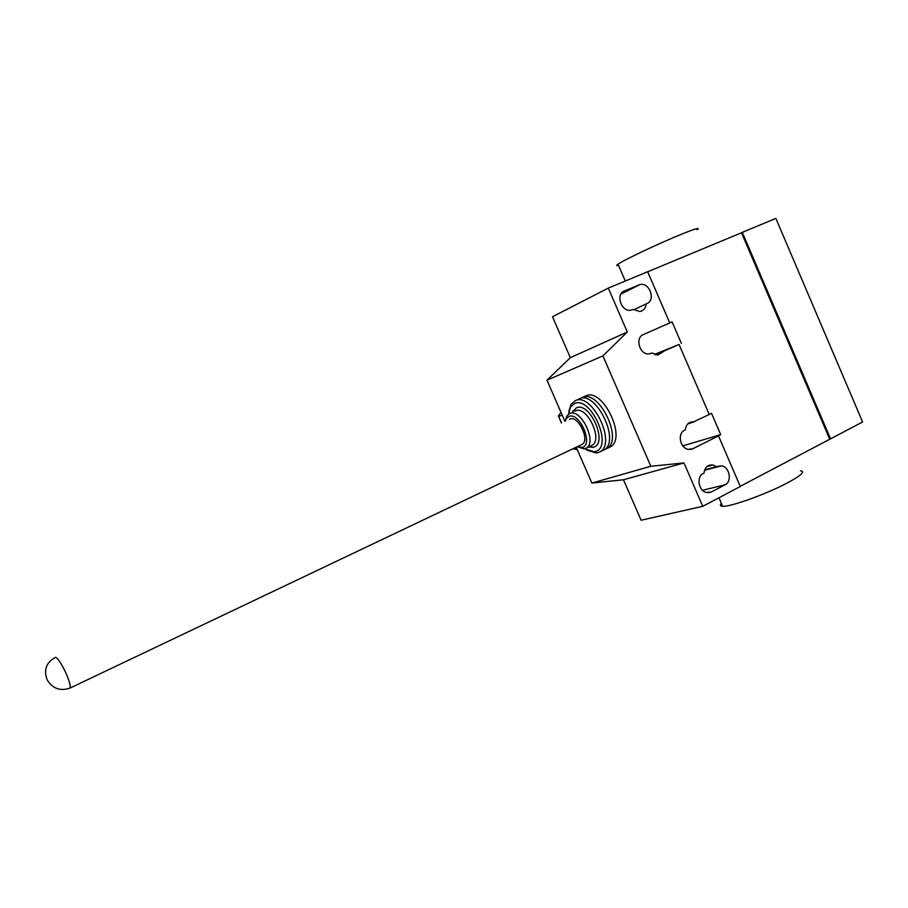 <?xml version="1.0" encoding="UTF-8"?>
<svg xmlns="http://www.w3.org/2000/svg" width="908" height="908" viewBox="0 0 908 908"><rect width="100%" height="100%" fill="white"/><g stroke="black" fill="none" stroke-linecap="round" stroke-linejoin="round"><path stroke-width="1.36" d="M581.109 444.863L582.278 444.307C590.064 439.824 578.112 415.183 570.031 419.031L569.475 419.28M604.546 449.608L607.18 448.382C623.342 439.143 598.849 389.101 582.289 397.443L580.507 398.408M608.337 447.826L610.732 446.668C626.94 437.406 602.481 387.432 585.864 395.809L585.07 396.172M577.238 446.725L582.403 447.383C593.798 444.523 579.429 411.551 568.896 416.454L566.286 418.713L565.287 421.221M577.352 446.781L584.128 448.892L586.545 447.962C597.226 441.833 580.814 408.101 569.781 413.458L566.796 416.046L565.309 421.119M590.699 445.976L592.3 445.204C603.037 439.052 586.67 405.399 575.57 410.791L574.9 411.108M588.577 447.02L593.605 447.201C608.36 443.569 590.007 401.393 576.444 407.817L572.312 412.3M584.684 448.79L594.059 451.787L595.478 451.469C613.524 447.167 591.085 395.582 574.582 403.527L570.485 407.136L568.442 414.207M587.022 450.232L596.647 453.081L600.404 451.651C616.464 442.457 591.914 392.256 575.445 400.564L570.984 404.503L568.828 411.483M601.947 450.901L604.331 449.755C620.448 440.539 595.932 390.429 579.406 398.748L578.612 399.111M721.383 503.373C719.669 505.211 720.078 506.187 722.643 506.289C730.622 507.039 768.27 493.396 788.882 482.114C801.605 475.088 805.464 471.331 800.459 470.832M618.496 265.329C616.214 265.919 616.044 265.545 618.008 264.205C623.887 259.96 660.366 242.72 682.271 233.901C695.812 228.476 700.738 227.102 697.06 229.781M646.167 303.885C645.656 308.221 643.522 310.763 639.754 311.512L633.239 309.435L630.776 310.207C621.208 312.057 615.34 294.158 624.454 290.923L640.083 284.522C649.595 282.127 655.985 300.23 646.825 303.601L633.693 309.787M716.48 466.689L721.61 465.781C729.635 466.984 732.291 481.546 725.072 484.815L711.395 491.966L706.322 492.488C698.434 490.808 696.243 476.552 703.371 473.42L704.006 473.091C704.869 467.211 707.854 464.51 712.95 464.987L716.48 466.689L704.721 469.799M576.217 447.213L591.868 483.067L623.49 479.776L641.105 520.239L702.758 506.312L740.304 486.506L718.478 435.897L692.725 448.79L688.298 449.381C679.979 448.314 677.164 433.309 684.677 430.176L685.313 429.859C686.085 424.376 688.854 421.698 693.655 421.811L709.239 414.491L679.048 344.473L655.462 354.79M623.49 479.776L683.985 462.944L702.758 506.312M560.962 412.255L558.409 416.08L561.621 422.924M572.914 448.79L577.272 449.63M561.439 423.003L558.409 416.08M576.512 447.882L573.027 449.051M562.2 415.104L558.772 416.409M654.452 354.449L679.048 344.473M663.68 351.419L657.676 355.085L652.092 353.03L648.743 353.927C639.504 354.688 634.783 337.776 643.341 334.587L672.09 321.886L681.363 343.383M650.684 353.609L652.092 353.03M687.753 423.923L694.109 421.891M709.193 414.377L711.486 413.254L720.702 434.614L718.478 435.897M682.793 445.885L720.702 434.614M627.303 332.01L608.292 288.097L552.518 316.744L570.337 357.673L627.303 332.01L602.923 355.879L546.979 380.202L564.946 421.38M570.337 357.673L546.979 380.202M683.985 462.944L650.843 466.258L602.923 355.879M591.868 483.067L650.843 466.258M669.752 322.919L647.665 271.719L608.292 288.097M740.224 486.313L862.6 421.982L775.863 218.397L742.301 232.357L830.57 438.882M829.685 439.12L741.484 232.766L742.301 232.357M647.688 271.787L741.484 232.766M69.485 688.287L69.984 688.071C70.779 686.028 69.326 680.796 65.603 672.363C61.063 662.897 57.658 657.891 55.411 657.335M624.454 290.923L623.648 291.332M638.755 284.919L621.22 293.67M725.072 484.815L702.531 490.297M711.395 491.966L708.149 492.749M690.364 449.471L692.725 448.79M55.093 657.54C46.036 662.749 43.436 670.274 47.295 680.137C52.88 688.741 60.439 691.374 69.984 688.071L582.278 444.307M610.732 446.668L607.18 448.382M592.3 445.204L586.545 447.962M604.331 449.755L600.404 451.651M594.059 451.787L596.647 453.081M570.485 407.136L570.984 404.503M590.087 446.293L592.402 447.462M572.8 412.073L573.039 410.802M581.517 447.587L584.128 448.892M566.286 418.713L566.796 416.046M722.643 506.289L718.966 497.766M625.283 281.026L618.008 264.205M640.083 284.522L621.004 294.033M712.95 464.987L706.889 466.61M721.61 465.781L704.54 470.287M688.082 423.593L693.655 421.811"/></g></svg>
